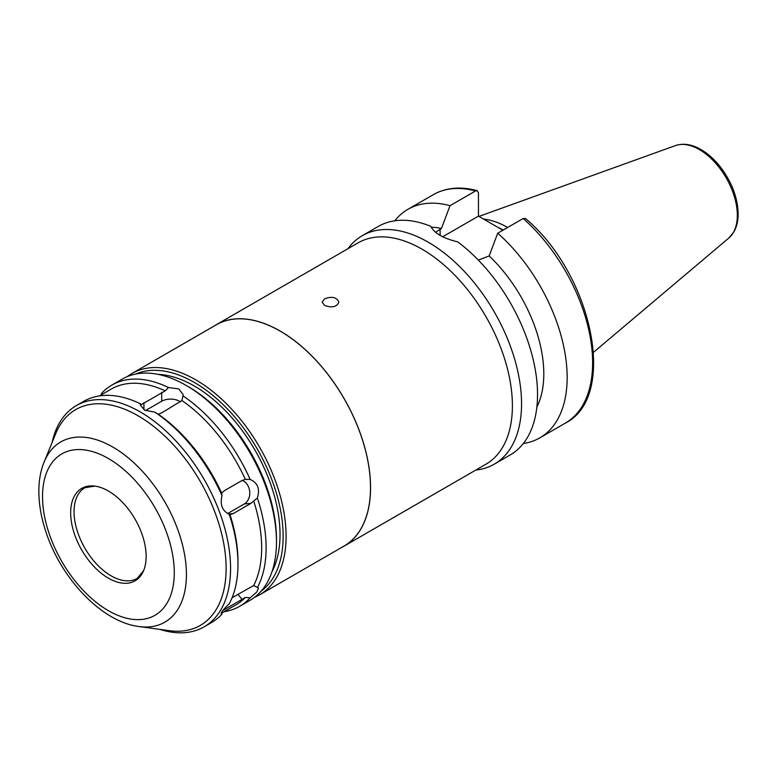 <?xml version="1.0" encoding="UTF-8"?>
<svg xmlns="http://www.w3.org/2000/svg" width="777" height="777" viewBox="0 0 777 777"><rect width="100%" height="100%" fill="white"/><g stroke="black" fill="none" stroke-linecap="round" stroke-linejoin="round"><path stroke-width="1.17" d="M324.601 298.795C331.964 296.124 336.723 297.222 338.898 302.107C336.723 306.983 331.954 308.09 324.601 305.41L322.144 302.107L324.601 298.795M475.825 470.066A131.935 76.175 -120 0 0 494.221 464.19A131.935 76.175 -120 0 0 521.552 403.797A131.935 76.175 -120 0 0 463.956 271.018A131.935 76.175 -120 0 0 362.296 235.674A131.935 76.175 -120 0 0 347.999 248.669M494.221 464.19L510.217 454.953A131.935 76.175 -120 0 0 537.538 394.561A131.935 76.175 -120 0 0 457.682 241.851C443.211 238.393 434.256 233.226 430.817 226.34A131.935 76.175 -120 0 0 378.282 226.437L362.296 235.674M536.868 407.08A110.994 64.083 -120 0 0 489.16 255.963L478.321 260.091M525.466 218.492L523.174 218.512L497.707 233.217L489.16 255.963M523.339 443.492A131.935 76.175 -120 0 0 539.83 437.859A131.935 76.175 -120 0 0 563.937 347.542A131.935 76.175 -120 0 0 497.707 233.217M435.576 232.274L441.472 228.428L450.029 205.691L475.495 190.987L477.204 190.656L478.457 192.813L478.457 216.132L442.715 236.762M478.457 216.132L502.874 230.235M450.029 205.691A131.935 76.175 -120 0 0 407.896 209.343A131.935 76.175 -120 0 0 394.774 220.804M441.472 228.428A110.994 64.083 -120 0 0 431.216 227.224M181.935 400.543L161.713 412.859L158.246 414.219L154.866 412.14L144.687 410.178L140.258 404.895L140.423 403.807L141.492 404.545L165.18 390.87L168.56 387.558L178.739 388.869L183.158 394.638L181.935 400.543A124.602 71.94 -120 0 1 245.328 479.399L250.145 479.428C257.741 482.789 260.149 488.995 257.362 498.038L250.952 503.36L233.187 513.616L230.011 514.665L229.234 514.277C222.271 510.858 219.862 504.661 222.018 495.677L221.639 493.084L224.3 490.714L242.065 480.458L245.522 479.38M227.554 513.616L244.289 503.952A12.568 9.907 84.9 0 0 249.718 491.579A12.568 9.907 84.9 0 0 242.123 480.429M237.976 564.092L237.976 561.528A124.602 71.94 -120 0 0 230.011 514.665L229.234 514.277A127.749 73.757 -120 0 1 237.976 564.092A127.749 73.757 -120 0 1 229.234 603.816C222.271 610.44 219.862 613.859 222.018 614.083L221.134 613.976M232.08 597.746L253.7 585.518L258.479 587.975L256.886 591.928L250.145 597.834L245.328 597.435L222.805 610.528M221.707 612.091L222.018 614.083A127.749 73.757 -120 0 1 211.519 622.571L204.108 626.845A127.749 73.757 -120 0 0 230.565 568.366A127.749 73.757 -120 0 0 174.806 439.811A127.749 73.757 -120 0 0 76.369 405.584A127.749 73.757 -120 0 0 52.098 442.511M168.56 387.558A127.749 73.757 -120 0 0 111.907 385.071A127.749 73.757 -120 0 0 101.408 393.56L101.612 394.638M223.999 611.732A127.749 73.757 -120 0 0 239.656 606.332L250.019 600.339A127.749 73.757 -120 0 0 276.476 541.86A127.749 73.757 -120 0 0 186.15 385.411A127.749 73.757 -120 0 0 122.271 379.079L111.907 385.071M257.362 587.567A127.749 73.757 -120 0 0 266.113 547.853A127.749 73.757 -120 0 0 257.362 498.038M239.656 606.332A127.749 73.757 -120 0 0 250.145 597.834M250.145 479.428A127.749 73.757 -120 0 0 182.993 395.891M165.18 390.87A124.602 71.94 -120 0 0 111.257 389.073L99.417 395.901M221.814 612.995L235.858 604.894A124.602 71.94 -120 0 0 245.328 597.435M253.7 585.518A124.602 71.94 -120 0 0 253.7 500.99M140.423 403.807A127.749 73.757 -120 0 0 83.77 401.311L76.369 405.584M180.526 401.913A12.568 7.255 0 0 0 161.713 401.223L145.532 410.567M222.018 495.677A127.749 73.757 -120 0 0 154.866 412.14M160.004 629.399A127.749 73.757 -120 0 0 204.108 626.845M341.87 547.319A127.816 73.796 -120 0 0 344.085 546.124L485.926 464.228A127.816 73.796 -120 0 0 512.402 405.711A127.816 73.796 -120 0 0 456.604 277.078A127.816 73.796 -120 0 0 358.11 242.842L216.268 324.728A127.816 73.796 -120 0 0 214.122 326.058M344.085 546.124A127.816 73.796 -120 0 0 370.561 487.606A127.816 73.796 -120 0 0 314.763 358.974A127.816 73.796 -120 0 0 216.268 324.728M254.652 597.251A127.749 73.757 -120 0 0 259.644 594.784L344.046 546.056A127.749 73.757 -120 0 0 370.503 487.577A127.749 73.757 -120 0 0 314.743 359.023A127.749 73.757 -120 0 0 216.307 324.796L131.896 373.523A127.749 73.757 -120 0 0 127.273 376.622M259.644 594.784A127.749 73.757 -120 0 0 286.101 536.305A127.749 73.757 -120 0 0 230.342 407.75A127.749 73.757 -120 0 0 131.896 373.523M261.053 591.248A125.651 72.543 -120 0 0 283.139 536.305A125.651 72.543 -120 0 0 230.934 412.704A125.651 72.543 -120 0 0 135.674 374.077M271.999 571.717A121.251 70.008 -120 0 0 280.031 534.508A121.251 70.008 -120 0 0 158.061 374.368M276.476 541.86L276.476 539.296A124.602 71.94 -120 0 0 188.364 386.693L186.15 385.411M221.639 493.084A124.602 71.94 -120 0 0 158.246 414.219M139.102 626.553L169.454 630.691A124.602 71.94 -120 0 0 226.126 568.366A124.602 71.94 -120 0 0 154.001 426.68A124.602 71.94 -120 0 0 55.711 433.673L44.114 462.033C40.695 470.541 38.937 479.982 38.85 490.345C38.763 503.817 41.181 517.851 46.105 532.449C61.529 579.147 101.962 622.037 139.102 626.553A104.05 60.072 -120 0 0 186.422 574.514A104.05 60.072 -120 0 0 126.195 456.196A104.05 60.072 -120 0 0 44.114 462.033M146.134 556.381A53.36 30.808 -120 0 0 94.94 486.12A53.36 30.808 -120 0 0 81.721 549.999A53.36 30.808 -120 0 0 143.658 570.493A53.36 30.808 -120 0 0 146.134 556.381M507.692 227.457A93.085 53.739 -120 0 0 483.517 219.056M503.234 230.031A91.094 52.593 -120 0 0 498.135 227.496M525.475 218.492C592.113 274.242 618.327 396.581 565.297 423.154A131.935 76.175 -120 0 0 589.403 332.838A131.935 76.175 -120 0 0 523.174 218.512M440.103 235.373L440.103 229.225M475.495 190.987A131.935 76.175 -120 0 0 433.372 194.638L407.896 209.343M244.289 503.952L250.952 503.36M228.487 514.034L233.187 513.616M237.947 594.318L242.065 599.446M223.893 609.207L224.3 609.712M143.939 409.78L143.939 402.603M161.713 401.223L161.713 392.336M174.281 572.63A93.172 53.788 -120 0 0 75.466 449.698A93.172 53.788 -120 0 0 75.466 581.458A93.172 53.788 -120 0 0 174.281 572.63M94.94 486.12L84.887 487.723A52.35 30.225 -120 0 0 84.887 548.173A52.35 30.225 -120 0 0 137.247 578.399L143.658 570.493M737.324 215.307A53.662 30.983 -120 0 0 715.685 163.257A53.662 30.983 -120 0 0 675.456 145.581C683.206 143.036 691.53 144.26 700.436 149.252C707.701 153.37 714.374 159.295 720.444 167.036C731.817 182.09 737.713 197.698 738.15 213.869C738.16 220.814 736.751 226.816 733.925 231.847L728.826 238.034A53.662 30.983 -120 0 0 737.324 215.307M565.297 423.154L539.83 437.859M433.372 194.638C446.037 187.548 460.644 186.218 477.204 190.647M675.456 145.581L478.933 216.414M728.826 238.034L593.55 352.263"/></g></svg>
